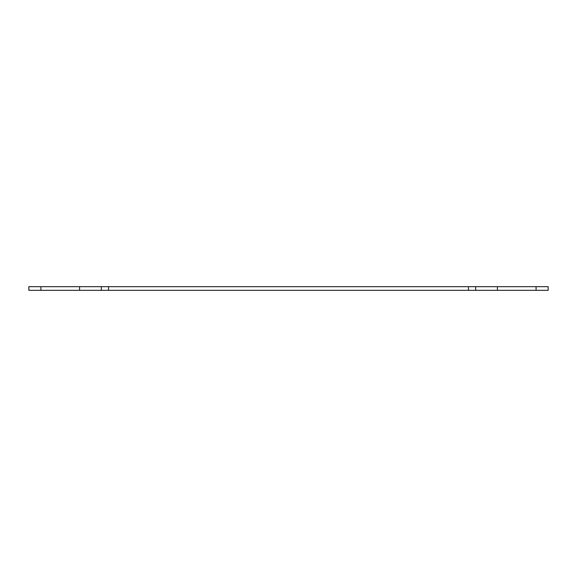 <?xml version="1.0" encoding="UTF-8"?>
<svg xmlns="http://www.w3.org/2000/svg" width="577" height="577" viewBox="0 0 577 577"><rect width="100%" height="100%" fill="white"/><g stroke="black" fill="none" stroke-linecap="round" stroke-linejoin="round"><path stroke-width="0.87" d="M536.076 290.31L28.85 290.31L28.85 286.69L548.15 286.69L548.15 290.31L536.076 290.31L536.076 286.69M475.686 290.31L475.686 286.69M468.445 290.31L468.445 286.69M108.555 290.31L108.555 286.69M101.314 290.31L101.314 286.69M40.924 290.31L40.924 286.69M497.424 290.31L497.424 286.69M79.576 290.31L79.576 286.69"/></g></svg>
